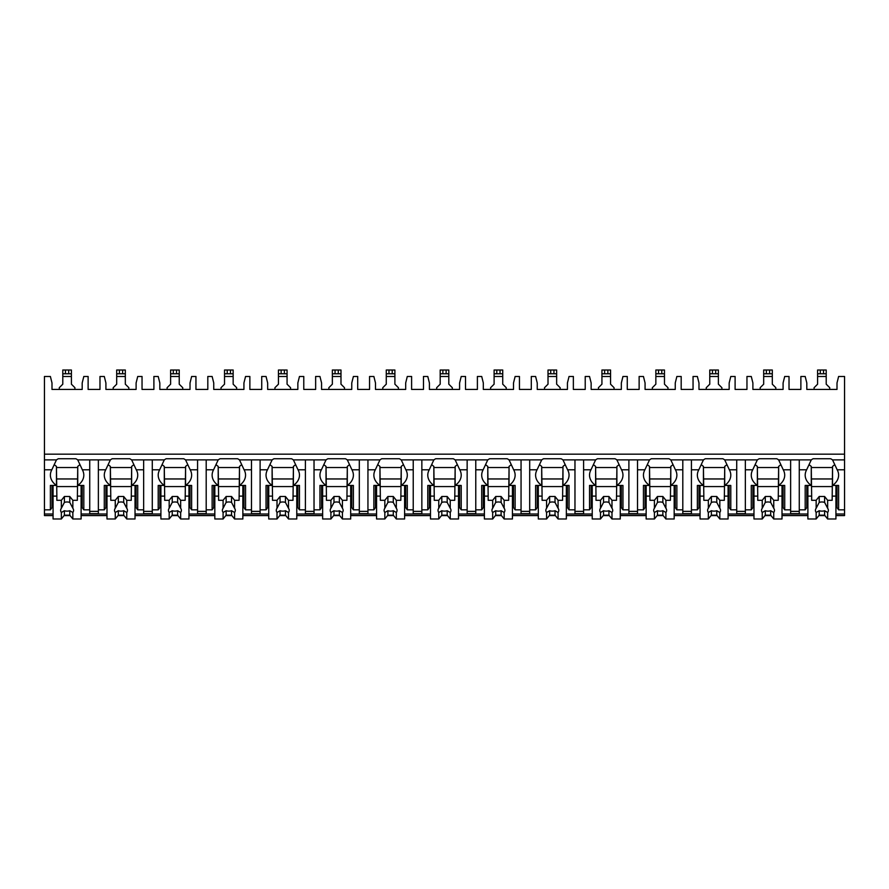 <?xml version="1.0" encoding="UTF-8"?>
<svg xmlns="http://www.w3.org/2000/svg" width="889" height="889" viewBox="0 0 889 889"><rect width="100%" height="100%" fill="white"/><g stroke="black" fill="none" stroke-linecap="round" stroke-linejoin="round"><path stroke-width="1.33" d="M44.45 454.179L844.55 454.179L844.55 376.48L838.616 376.48L837.005 382.959L837.005 389.426L806.812 389.426L806.812 382.959L805.19 376.48L800.878 376.48L800.878 389.426L789.021 389.426L789.021 376.48L784.709 376.48L783.087 382.959L783.087 389.426L752.894 389.426L752.894 382.959L751.272 376.48L746.96 376.48L746.96 389.426L735.103 389.426L735.103 376.48L730.791 376.48L729.169 382.959L729.169 389.426L698.976 389.426L698.976 382.959L697.365 376.48L693.053 376.48L693.053 389.426L681.185 389.426L681.185 376.48L676.873 376.48L675.251 382.959L675.251 389.426L645.07 389.426L645.07 382.959L643.447 376.48L639.135 376.48L639.135 389.426L627.267 389.426L627.267 376.48L622.956 376.48L621.344 382.959L621.344 389.426L591.152 389.426L591.152 382.959L589.529 376.48L585.218 376.48L585.218 389.426L573.361 389.426L573.361 376.48L569.049 376.48L567.426 382.959L567.426 389.426L537.234 389.426L537.234 382.959L535.611 376.48L531.3 376.48L531.3 389.426L519.443 389.426L519.443 376.48L515.131 376.48L513.509 382.959L513.509 389.426L483.316 389.426L483.316 382.959L481.705 376.48L477.393 376.48L477.393 389.426L465.525 389.426L465.525 376.48L461.213 376.48L459.591 382.959L459.591 389.426L429.409 389.426L429.409 382.959L427.787 376.48L423.475 376.48L423.475 389.426L411.607 389.426L411.607 376.48L407.295 376.48L405.684 382.959L405.684 389.426L375.491 389.426L375.491 382.959L373.869 376.48L369.557 376.48L369.557 389.426L357.7 389.426L357.7 376.48L353.389 376.48L351.766 382.959L351.766 389.426L321.574 389.426L321.574 382.959L319.951 376.48L315.639 376.48L315.639 389.426L303.782 389.426L303.782 376.48L299.471 376.48L297.848 382.959L297.848 389.426L267.656 389.426L267.656 382.959L266.044 376.48L261.733 376.48L261.733 389.426L249.865 389.426L249.865 376.48L245.553 376.48L243.93 382.959L243.93 389.426L213.749 389.426L213.749 382.959L212.127 376.48L207.815 376.48L207.815 389.426L195.947 389.426L195.947 376.48L191.635 376.48L190.024 382.959L190.024 389.426L159.831 389.426L159.831 382.959L158.209 376.48L153.897 376.48L153.897 389.426L142.04 389.426L142.04 376.48L137.728 376.48L136.106 382.959L136.106 389.426L105.913 389.426L105.913 382.959L104.291 376.48L99.979 376.48L99.979 389.426L88.122 389.426L88.122 376.48L83.81 376.48L82.188 382.959L82.188 389.426L51.995 389.426L51.995 382.959L50.384 376.48L44.45 376.48L44.45 515.587L53.073 515.587M844.55 454.179L844.55 515.587L835.927 515.587M64.075 515.587L70.12 515.587M81.11 515.587L106.991 515.587M117.981 515.587L124.038 515.587M135.028 515.587L160.909 515.587M171.899 515.587L177.944 515.587M188.946 515.587L214.827 515.587M225.817 515.587L231.862 515.587M242.853 515.587L268.734 515.587M279.735 515.587L285.78 515.587M296.77 515.587L322.651 515.587M333.642 515.587L339.698 515.587M350.688 515.587L376.569 515.587M387.56 515.587L393.605 515.587M404.606 515.587L430.487 515.587M441.477 515.587L447.523 515.587M458.513 515.587L484.394 515.587M495.395 515.587L501.44 515.587M512.431 515.587L538.312 515.587M549.302 515.587L555.358 515.587M566.349 515.587L592.23 515.587M603.22 515.587L609.265 515.587M620.266 515.587L646.147 515.587M657.138 515.587L663.183 515.587M674.173 515.587L700.054 515.587M711.056 515.587L717.101 515.587M728.091 515.587L753.972 515.587M764.962 515.587L771.019 515.587M782.009 515.587L807.89 515.587M818.88 515.587L824.925 515.587M98.368 469.803L105.735 469.803L110.369 459.891L98.368 459.891L98.368 513.653L89.733 513.653L89.733 459.891L77.732 459.891L82.366 469.803L89.733 469.803M136.106 506.019L135.028 506.019M106.991 506.019L105.913 506.019M152.286 459.891L152.286 469.803L159.653 469.803L164.287 459.891L131.65 459.891L136.284 469.803A20.491 14.491 180 0 1 137.728 475.148A20.491 14.491 180 0 1 131.65 485.438L137.728 485.438L137.728 509.842L143.651 509.842L143.651 513.653L152.286 513.653L152.286 509.842L158.209 509.842L158.209 485.438L164.287 485.438L164.287 466.381A20.491 14.491 180 0 1 162.443 464.903M190.024 506.019L188.946 506.019M160.909 506.019L159.831 506.019M206.192 459.891L206.192 469.803L213.571 469.803L218.194 459.891L185.568 459.891L190.202 469.803A20.491 14.491 180 0 1 191.635 475.148A20.491 14.491 180 0 1 185.568 485.438L191.635 485.438L191.635 509.842L197.569 509.842L197.569 513.653L206.192 513.653L206.192 509.842L212.127 509.842L212.127 485.438L218.194 485.438L218.194 466.381A20.491 14.491 180 0 1 216.36 464.903M243.93 506.019L242.853 506.019M214.827 506.019L213.749 506.019M260.11 459.891L260.11 469.803L267.478 469.803L272.112 459.891L239.485 459.891L244.108 469.803A20.491 14.491 180 0 1 245.553 475.148A20.491 14.491 180 0 1 239.485 485.438L245.553 485.438L245.553 509.842L251.487 509.842L251.487 513.653L260.11 513.653L260.11 509.842L266.044 509.842L266.044 485.438L272.112 485.438L272.112 466.381A20.491 14.491 180 0 1 270.278 464.903M297.848 506.019L296.77 506.019M268.734 506.019L267.656 506.019M314.028 459.891L314.028 469.803L321.396 469.803L326.03 459.891L293.392 459.891L298.026 469.803A20.491 14.491 180 0 1 299.471 475.148A20.491 14.491 180 0 1 293.392 485.438L299.471 485.438L299.471 509.842L305.394 509.842L305.394 513.653L314.028 513.653L314.028 509.842L319.951 509.842L319.951 485.438L326.03 485.438L326.03 466.381A20.491 14.491 180 0 1 324.185 464.903M351.766 506.019L350.688 506.019M322.651 506.019L321.574 506.019M367.946 459.891L367.946 469.803L375.314 469.803L379.947 459.891L347.31 459.891L351.944 469.803A20.491 14.491 180 0 1 353.389 475.148A20.491 14.491 180 0 1 347.31 485.438L353.389 485.438L353.389 509.842L359.312 509.842L359.312 513.653L367.946 513.653L367.946 509.842L373.869 509.842L373.869 485.438L379.947 485.438L379.947 466.381A20.491 14.491 180 0 1 378.103 464.903M405.684 506.019L404.606 506.019M376.569 506.019L375.491 506.019M421.853 459.891L421.853 469.803L429.231 469.803L433.854 459.891L401.228 459.891L405.862 469.803A20.491 14.491 180 0 1 407.295 475.148A20.491 14.491 180 0 1 401.228 485.438L407.295 485.438L407.295 509.842L413.229 509.842L413.229 513.653L421.853 513.653L421.853 509.842L427.787 509.842L427.787 485.438L433.854 485.438L433.854 466.381A20.491 14.491 180 0 1 432.021 464.903M459.591 506.019L458.513 506.019M430.487 506.019L429.409 506.019M475.771 459.891L475.771 469.803L483.138 469.803L487.772 459.891L455.146 459.891L459.769 469.803A20.491 14.491 180 0 1 461.213 475.148A20.491 14.491 180 0 1 455.146 485.438L461.213 485.438L461.213 509.842L467.147 509.842L467.147 513.653L475.771 513.653L475.771 509.842L481.705 509.842L481.705 485.438L487.772 485.438L487.772 466.381A20.491 14.491 180 0 1 485.939 464.903M513.509 506.019L512.431 506.019M484.394 506.019L483.316 506.019M529.688 459.891L529.688 469.803L537.056 469.803L541.69 459.891L509.053 459.891L513.686 469.803A20.491 14.491 180 0 1 515.131 475.148A20.491 14.491 180 0 1 509.053 485.438L515.131 485.438L515.131 509.842L521.054 509.842L521.054 513.653L529.688 513.653L529.688 509.842L535.611 509.842L535.611 485.438L541.69 485.438L541.69 466.381A20.491 14.491 180 0 1 539.845 464.903M567.426 506.019L566.349 506.019M538.312 506.019L537.234 506.019M583.606 459.891L583.606 469.803L590.974 469.803L595.608 459.891L562.97 459.891L567.604 469.803A20.491 14.491 180 0 1 569.049 475.148A20.491 14.491 180 0 1 562.97 485.438L569.049 485.438L569.049 509.842L574.972 509.842L574.972 513.653L583.606 513.653L583.606 509.842L589.529 509.842L589.529 485.438L595.608 485.438L595.608 466.381A20.491 14.491 180 0 1 593.763 464.903M621.344 506.019L620.266 506.019M592.23 506.019L591.152 506.019M637.513 459.891L637.513 469.803L644.892 469.803L649.515 459.891L616.888 459.891L621.522 469.803A20.491 14.491 180 0 1 622.956 475.148A20.491 14.491 180 0 1 616.888 485.438L622.956 485.438L622.956 509.842L628.89 509.842L628.89 513.653L637.513 513.653L637.513 509.842L643.447 509.842L643.447 485.438L649.515 485.438L649.515 466.381A20.491 14.491 180 0 1 647.681 464.903M675.251 506.019L674.173 506.019M646.147 506.019L645.07 506.019M691.431 459.891L691.431 469.803L698.798 469.803L703.432 459.891L670.806 459.891L675.429 469.803A20.491 14.491 180 0 1 676.873 475.148A20.491 14.491 180 0 1 670.806 485.438L676.873 485.438L676.873 509.842L682.808 509.842L682.808 513.653L691.431 513.653L691.431 509.842L697.365 509.842L697.365 485.438L703.432 485.438L703.432 466.381A20.491 14.491 180 0 1 701.599 464.903M729.169 506.019L728.091 506.019M700.054 506.019L698.976 506.019M745.349 459.891L745.349 469.803L752.716 469.803L757.35 459.891L724.713 459.891L729.347 469.803A20.491 14.491 180 0 1 730.791 475.148A20.491 14.491 180 0 1 724.713 485.438L730.791 485.438L730.791 509.842L736.714 509.842L736.714 513.653L745.349 513.653L745.349 509.842L751.272 509.842L751.272 485.438L757.35 485.438L757.35 466.381A20.491 14.491 180 0 1 755.506 464.903M783.087 506.019L782.009 506.019M753.972 506.019L752.894 506.019M799.267 459.891L799.267 469.803L806.634 469.803L811.268 459.891L778.631 459.891L783.265 469.803A20.491 14.491 180 0 1 784.709 475.148A20.491 14.491 180 0 1 778.631 485.438L784.709 485.438L784.709 509.842L790.632 509.842L790.632 513.653L799.267 513.653L799.267 509.842L805.19 509.842L805.19 485.438L811.268 485.438L811.268 466.381A20.491 14.491 180 0 1 809.423 464.903M837.005 506.019L835.927 506.019M807.89 506.019L806.812 506.019M82.188 506.019L81.11 506.019M53.073 506.019L51.995 506.019M834.382 464.903A20.491 14.491 180 0 1 832.549 466.381L832.549 485.438A20.491 14.491 180 0 0 838.616 475.148A20.491 14.491 180 0 0 837.182 469.803L832.549 459.891L844.55 459.891M44.45 459.891L56.452 459.891L51.818 469.803A20.491 14.491 180 0 0 50.384 475.148A20.491 14.491 180 0 0 56.452 485.438L56.452 466.381A20.491 14.491 180 0 1 54.618 464.903M790.632 459.891L790.632 509.842M736.714 459.891L736.714 509.842M682.808 459.891L682.808 509.842M628.89 459.891L628.89 509.842M574.972 459.891L574.972 509.842M521.054 459.891L521.054 509.842M467.147 459.891L467.147 509.842M413.229 459.891L413.229 509.842M359.312 459.891L359.312 509.842M305.394 459.891L305.394 509.842M251.487 459.891L251.487 509.842M197.569 459.891L197.569 509.842M143.651 459.891L143.651 509.842M832.549 459.891A20.491 14.491 180 0 0 830.704 458.746L813.102 458.746A20.491 14.491 180 0 0 811.268 459.891M98.368 459.891L89.733 459.891M77.732 459.891A20.491 14.491 180 0 0 75.898 458.746L58.296 458.746A20.491 14.491 180 0 0 56.452 459.891M778.631 459.891A20.491 14.491 180 0 0 776.797 458.746L759.195 458.746A20.491 14.491 180 0 0 757.35 459.891M724.713 459.891A20.491 14.491 180 0 0 722.879 458.746L705.277 458.746A20.491 14.491 180 0 0 703.432 459.891M670.806 459.891A20.491 14.491 180 0 0 668.961 458.746L651.359 458.746A20.491 14.491 180 0 0 649.515 459.891M616.888 459.891A20.491 14.491 180 0 0 615.044 458.746L597.441 458.746A20.491 14.491 180 0 0 595.608 459.891M562.97 459.891A20.491 14.491 180 0 0 561.126 458.746L543.535 458.746A20.491 14.491 180 0 0 541.69 459.891M509.053 459.891A20.491 14.491 180 0 0 507.219 458.746L489.617 458.746A20.491 14.491 180 0 0 487.772 459.891M455.146 459.891A20.491 14.491 180 0 0 453.301 458.746L435.699 458.746A20.491 14.491 180 0 0 433.854 459.891M401.228 459.891A20.491 14.491 180 0 0 399.383 458.746L381.781 458.746A20.491 14.491 180 0 0 379.947 459.891M347.31 459.891A20.491 14.491 180 0 0 345.465 458.746L327.874 458.746A20.491 14.491 180 0 0 326.03 459.891M293.392 459.891A20.491 14.491 180 0 0 291.559 458.746L273.956 458.746A20.491 14.491 180 0 0 272.112 459.891M239.485 459.891A20.491 14.491 180 0 0 237.641 458.746L220.039 458.746A20.491 14.491 180 0 0 218.194 459.891M185.568 459.891A20.491 14.491 180 0 0 183.723 458.746L166.121 458.746A20.491 14.491 180 0 0 164.287 459.891M131.65 459.891A20.491 14.491 180 0 0 129.805 458.746L112.203 458.746A20.491 14.491 180 0 0 110.369 459.891M89.733 511.364L98.368 511.364M832.549 485.438L838.616 485.438L838.616 509.842L837.005 507.552L837.005 485.438M838.616 509.842L844.55 509.842M51.995 485.438L51.995 507.552L50.384 509.842L50.384 485.438L56.452 485.438M44.45 509.842L50.384 509.842M806.812 485.438L806.812 507.552L805.19 509.842M784.709 509.842L783.087 507.552L783.087 485.438M752.894 485.438L752.894 507.552L751.272 509.842M730.791 509.842L729.169 507.552L729.169 485.438M698.976 485.438L698.976 507.552L697.365 509.842M676.873 509.842L675.251 507.552L675.251 485.438M645.07 485.438L645.07 507.552L643.447 509.842M622.956 509.842L621.344 507.552L621.344 485.438M591.152 485.438L591.152 507.552L589.529 509.842M569.049 509.842L567.426 507.552L567.426 485.438M537.234 485.438L537.234 507.552L535.611 509.842M515.131 509.842L513.509 507.552L513.509 485.438M483.316 485.438L483.316 507.552L481.705 509.842M461.213 509.842L459.591 507.552L459.591 485.438M429.409 485.438L429.409 507.552L427.787 509.842M407.295 509.842L405.684 507.552L405.684 485.438M375.491 485.438L375.491 507.552L373.869 509.842M353.389 509.842L351.766 507.552L351.766 485.438M321.574 485.438L321.574 507.552L319.951 509.842M299.471 509.842L297.848 507.552L297.848 485.438M267.656 485.438L267.656 507.552L266.044 509.842M245.553 509.842L243.93 507.552L243.93 485.438M213.749 485.438L213.749 507.552L212.127 509.842M191.635 509.842L190.024 507.552L190.024 485.438M159.831 485.438L159.831 507.552L158.209 509.842M137.728 509.842L136.106 507.552L136.106 485.438M98.368 509.842L104.291 509.842L104.291 485.438L110.369 485.438L110.369 466.381A20.491 14.491 180 0 1 108.525 464.903M105.913 485.438L105.913 507.552L104.291 509.842M82.366 469.803A20.491 14.491 180 0 1 83.81 475.148A20.491 14.491 180 0 1 77.732 485.438L83.81 485.438L83.81 509.842L82.188 507.552L82.188 485.438M83.81 509.842L89.733 509.842M837.005 502.596L835.927 502.596M807.89 502.596L806.812 502.596M806.812 490.772L807.89 490.772M835.927 490.772L837.005 490.772M799.267 469.803L799.267 509.842M806.634 469.803A20.491 14.491 180 0 0 805.19 475.148A20.491 14.491 180 0 0 811.268 485.438M745.349 469.803L745.349 509.842M752.716 469.803A20.491 14.491 180 0 0 751.272 475.148A20.491 14.491 180 0 0 757.35 485.438M691.431 469.803L691.431 509.842M698.798 469.803A20.491 14.491 180 0 0 697.365 475.148A20.491 14.491 180 0 0 703.432 485.438M637.513 469.803L637.513 509.842M644.892 469.803A20.491 14.491 180 0 0 643.447 475.148A20.491 14.491 180 0 0 649.515 485.438M583.606 469.803L583.606 509.842M590.974 469.803A20.491 14.491 180 0 0 589.529 475.148A20.491 14.491 180 0 0 595.608 485.438M529.688 469.803L529.688 509.842M537.056 469.803A20.491 14.491 180 0 0 535.611 475.148A20.491 14.491 180 0 0 541.69 485.438M475.771 469.803L475.771 509.842M483.138 469.803A20.491 14.491 180 0 0 481.705 475.148A20.491 14.491 180 0 0 487.772 485.438M421.853 469.803L421.853 509.842M429.231 469.803A20.491 14.491 180 0 0 427.787 475.148A20.491 14.491 180 0 0 433.854 485.438M367.946 469.803L367.946 509.842M375.314 469.803A20.491 14.491 180 0 0 373.869 475.148A20.491 14.491 180 0 0 379.947 485.438M314.028 469.803L314.028 509.842M321.396 469.803A20.491 14.491 180 0 0 319.951 475.148A20.491 14.491 180 0 0 326.03 485.438M260.11 469.803L260.11 509.842M267.478 469.803A20.491 14.491 180 0 0 266.044 475.148A20.491 14.491 180 0 0 272.112 485.438M206.192 469.803L206.192 509.842M213.571 469.803A20.491 14.491 180 0 0 212.127 475.148A20.491 14.491 180 0 0 218.194 485.438M152.286 469.803L152.286 509.842M159.653 469.803A20.491 14.491 180 0 0 158.209 475.148A20.491 14.491 180 0 0 164.287 485.438M105.735 469.803A20.491 14.491 180 0 0 104.291 475.148A20.491 14.491 180 0 0 110.369 485.438M832.549 467.136L832.148 500.307L827.648 500.307L827.648 508.264L824.603 502.396L824.603 496.495L827.648 500.307M832.148 467.514L811.657 467.514M807.89 485.438L807.89 496.106L811.657 496.106L811.268 467.136M835.927 485.438L835.927 496.106L832.148 496.106M811.657 496.106L811.657 500.307L816.158 500.307L816.158 508.264A6.467 4.578 180 0 0 815.435 510.375A6.467 4.578 180 0 0 816.158 512.475L816.158 518.987L819.214 515.176L819.214 510.719A6.467 4.578 180 0 0 824.603 510.719L827.648 512.475L827.648 518.987L835.927 518.987L835.927 496.106M807.89 496.106L807.89 518.987L816.158 518.987M827.648 512.475A6.467 4.578 180 0 0 828.37 510.375A6.467 4.578 180 0 0 827.648 508.264M816.158 500.307L819.214 496.495L824.603 496.495M824.603 502.396A6.467 4.578 180 0 0 819.214 502.396L819.214 496.495M819.214 502.396L816.158 508.264M816.158 512.475L819.214 510.719M832.148 486.583L811.657 486.583M832.148 478.96L811.657 478.96M819.214 515.176L824.603 515.176L827.648 518.987M824.603 515.176L824.603 510.719M82.188 502.596L81.11 502.596M53.073 502.596L51.995 502.596M51.995 490.772L53.073 490.772M81.11 490.772L82.188 490.772M77.732 485.438L77.732 466.381A20.491 14.491 180 0 0 79.577 464.903M77.732 467.136L77.343 500.307L72.842 500.307L72.842 508.264L69.787 502.396L69.787 496.495L72.842 500.307M77.343 467.514L56.852 467.514M53.073 485.438L53.073 496.106L56.852 496.106L56.452 467.136M81.11 485.438L81.11 496.106L77.343 496.106M56.852 496.106L56.852 500.307L61.352 500.307L61.352 508.264A6.467 4.578 180 0 0 60.63 510.375A6.467 4.578 180 0 0 61.352 512.475L61.352 518.987L64.397 515.176L64.397 510.719A6.467 4.578 180 0 0 69.787 510.719L72.842 512.475L72.842 518.987L81.11 518.987L81.11 496.106M53.073 496.106L53.073 518.987L61.352 518.987M72.842 512.475A6.467 4.578 180 0 0 73.565 510.375A6.467 4.578 180 0 0 72.842 508.264M61.352 500.307L64.397 496.495L69.787 496.495M69.787 502.396A6.467 4.578 180 0 0 64.397 502.396L64.397 496.495M64.397 502.396L61.352 508.264M61.352 512.475L64.397 510.719M77.343 486.583L56.852 486.583M77.343 478.96L56.852 478.96M64.397 515.176L69.787 515.176L72.842 518.987M69.787 515.176L69.787 510.719M790.632 511.364L799.267 511.364M783.087 502.596L782.009 502.596M753.972 502.596L752.894 502.596M752.894 490.772L753.972 490.772M782.009 490.772L783.087 490.772M778.631 485.438L778.631 466.381A20.491 14.491 180 0 0 780.475 464.903M778.631 467.136L778.231 500.307L773.741 500.307L773.741 508.264L770.685 502.396L770.685 496.495L773.741 500.307M778.231 467.514L757.75 467.514M753.972 485.438L753.972 496.106L757.75 496.106L757.35 467.136M782.009 485.438L782.009 496.106L778.231 496.106M757.75 496.106L757.75 500.307L762.24 500.307L762.24 508.264A6.467 4.578 180 0 0 761.517 510.375A6.467 4.578 180 0 0 762.24 512.475L762.24 518.987L765.296 515.176L765.296 510.719A6.467 4.578 180 0 0 770.685 510.719L773.741 512.475L773.741 518.987L782.009 518.987L782.009 496.106M753.972 496.106L753.972 518.987L762.24 518.987M773.741 512.475A6.467 4.578 180 0 0 774.463 510.375A6.467 4.578 180 0 0 773.741 508.264M762.24 500.307L765.296 496.495L770.685 496.495M770.685 502.396A6.467 4.578 180 0 0 765.296 502.396L765.296 496.495M765.296 502.396L762.24 508.264M762.24 512.475L765.296 510.719M778.231 486.583L757.75 486.583M778.231 478.96L757.75 478.96M765.296 515.176L770.685 515.176L773.741 518.987M770.685 515.176L770.685 510.719M736.714 511.364L745.349 511.364M729.169 502.596L728.091 502.596M700.054 502.596L698.976 502.596M698.976 490.772L700.054 490.772M728.091 490.772L729.169 490.772M724.713 485.438L724.713 466.381A20.491 14.491 180 0 0 726.557 464.903M724.713 467.136L724.324 500.307L719.823 500.307L719.823 508.264L716.767 502.396L716.767 496.495L719.823 500.307M724.324 467.514L703.832 467.514M700.054 485.438L700.054 496.106L703.832 496.106L703.432 467.136M728.091 485.438L728.091 496.106L724.324 496.106M703.832 496.106L703.832 500.307L708.333 500.307L708.333 508.264A6.467 4.578 180 0 0 707.611 510.375A6.467 4.578 180 0 0 708.333 512.475L708.333 518.987L711.378 515.176L711.378 510.719A6.467 4.578 180 0 0 716.767 510.719L719.823 512.475L719.823 518.987L728.091 518.987L728.091 496.106M700.054 496.106L700.054 518.987L708.333 518.987M719.823 512.475A6.467 4.578 180 0 0 720.546 510.375A6.467 4.578 180 0 0 719.823 508.264M708.333 500.307L711.378 496.495L716.767 496.495M716.767 502.396A6.467 4.578 180 0 0 711.378 502.396L711.378 496.495M711.378 502.396L708.333 508.264M708.333 512.475L711.378 510.719M724.324 486.583L703.832 486.583M724.324 478.96L703.832 478.96M711.378 515.176L716.767 515.176L719.823 518.987M716.767 515.176L716.767 510.719M682.808 511.364L691.431 511.364M675.251 502.596L674.173 502.596M646.147 502.596L645.07 502.596M645.07 490.772L646.147 490.772M674.173 490.772L675.251 490.772M670.806 485.438L670.806 466.381A20.491 14.491 180 0 0 672.64 464.903M670.806 467.136L670.406 500.307L665.905 500.307L665.905 508.264L662.861 502.396L662.861 496.495L665.905 500.307M670.406 467.514L649.915 467.514M646.147 485.438L646.147 496.106L649.915 496.106L649.515 467.136M674.173 485.438L674.173 496.106L670.406 496.106M649.915 496.106L649.915 500.307L654.415 500.307L654.415 508.264A6.467 4.578 180 0 0 653.693 510.375A6.467 4.578 180 0 0 654.415 512.475L654.415 518.987L657.46 515.176L657.46 510.719A6.467 4.578 180 0 0 662.861 510.719L665.905 512.475L665.905 518.987L674.173 518.987L674.173 496.106M646.147 496.106L646.147 518.987L654.415 518.987M665.905 512.475A6.467 4.578 180 0 0 666.628 510.375A6.467 4.578 180 0 0 665.905 508.264M654.415 500.307L657.46 496.495L662.861 496.495M662.861 502.396A6.467 4.578 180 0 0 657.46 502.396L657.46 496.495M657.46 502.396L654.415 508.264M654.415 512.475L657.46 510.719M670.406 486.583L649.915 486.583M670.406 478.96L649.915 478.96M657.46 515.176L662.861 515.176L665.905 518.987M662.861 515.176L662.861 510.719M628.89 511.364L637.513 511.364M621.344 502.596L620.266 502.596M592.23 502.596L591.152 502.596M591.152 490.772L592.23 490.772M620.266 490.772L621.344 490.772M616.888 485.438L616.888 466.381A20.491 14.491 180 0 0 618.722 464.903M616.888 467.136L616.488 500.307L611.988 500.307L611.988 508.264L608.943 502.396L608.943 496.495L611.988 500.307M616.488 467.514L595.997 467.514M592.23 485.438L592.23 496.106L595.997 496.106L595.608 467.136M620.266 485.438L620.266 496.106L616.488 496.106M595.997 496.106L595.997 500.307L600.497 500.307L600.497 508.264A6.467 4.578 180 0 0 599.775 510.375A6.467 4.578 180 0 0 600.497 512.475L600.497 518.987L603.553 515.176L603.553 510.719A6.467 4.578 180 0 0 608.943 510.719L611.988 512.475L611.988 518.987L620.266 518.987L620.266 496.106M592.23 496.106L592.23 518.987L600.497 518.987M611.988 512.475A6.467 4.578 180 0 0 612.71 510.375A6.467 4.578 180 0 0 611.988 508.264M600.497 500.307L603.553 496.495L608.943 496.495M608.943 502.396A6.467 4.578 180 0 0 603.553 502.396L603.553 496.495M603.553 502.396L600.497 508.264M600.497 512.475L603.553 510.719M616.488 486.583L595.997 486.583M616.488 478.96L595.997 478.96M603.553 515.176L608.943 515.176L611.988 518.987M608.943 515.176L608.943 510.719M574.972 511.364L583.606 511.364M567.426 502.596L566.349 502.596M538.312 502.596L537.234 502.596M537.234 490.772L538.312 490.772M566.349 490.772L567.426 490.772M562.97 485.438L562.97 466.381A20.491 14.491 180 0 0 564.815 464.903M562.97 467.136L562.57 500.307L558.081 500.307L558.081 508.264L555.025 502.396L555.025 496.495L558.081 500.307M562.57 467.514L542.09 467.514M538.312 485.438L538.312 496.106L542.09 496.106L541.69 467.136M566.349 485.438L566.349 496.106L562.57 496.106M542.09 496.106L542.09 500.307L546.579 500.307L546.579 508.264A6.467 4.578 180 0 0 545.857 510.375A6.467 4.578 180 0 0 546.579 512.475L546.579 518.987L549.635 515.176L549.635 510.719A6.467 4.578 180 0 0 555.025 510.719L558.081 512.475L558.081 518.987L566.349 518.987L566.349 496.106M538.312 496.106L538.312 518.987L546.579 518.987M558.081 512.475A6.467 4.578 180 0 0 558.803 510.375A6.467 4.578 180 0 0 558.081 508.264M546.579 500.307L549.635 496.495L555.025 496.495M555.025 502.396A6.467 4.578 180 0 0 549.635 502.396L549.635 496.495M549.635 502.396L546.579 508.264M546.579 512.475L549.635 510.719M562.57 486.583L542.09 486.583M562.57 478.96L542.09 478.96M549.635 515.176L555.025 515.176L558.081 518.987M555.025 515.176L555.025 510.719M521.054 511.364L529.688 511.364M513.509 502.596L512.431 502.596M484.394 502.596L483.316 502.596M483.316 490.772L484.394 490.772M512.431 490.772L513.509 490.772M509.053 485.438L509.053 466.381A20.491 14.491 180 0 0 510.897 464.903M509.053 467.136L508.664 500.307L504.163 500.307L504.163 508.264L501.107 502.396L501.107 496.495L504.163 500.307M508.664 467.514L488.172 467.514M484.394 485.438L484.394 496.106L488.172 496.106L487.772 467.136M512.431 485.438L512.431 496.106L508.664 496.106M488.172 496.106L488.172 500.307L492.673 500.307L492.673 508.264A6.467 4.578 180 0 0 491.95 510.375A6.467 4.578 180 0 0 492.673 512.475L492.673 518.987L495.718 515.176L495.718 510.719A6.467 4.578 180 0 0 501.107 510.719L504.163 512.475L504.163 518.987L512.431 518.987L512.431 496.106M484.394 496.106L484.394 518.987L492.673 518.987M504.163 512.475A6.467 4.578 180 0 0 504.885 510.375A6.467 4.578 180 0 0 504.163 508.264M492.673 500.307L495.718 496.495L501.107 496.495M501.107 502.396A6.467 4.578 180 0 0 495.718 502.396L495.718 496.495M495.718 502.396L492.673 508.264M492.673 512.475L495.718 510.719M508.664 486.583L488.172 486.583M508.664 478.96L488.172 478.96M495.718 515.176L501.107 515.176L504.163 518.987M501.107 515.176L501.107 510.719M467.147 511.364L475.771 511.364M459.591 502.596L458.513 502.596M430.487 502.596L429.409 502.596M429.409 490.772L430.487 490.772M458.513 490.772L459.591 490.772M455.146 485.438L455.146 466.381A20.491 14.491 180 0 0 456.979 464.903M455.146 467.136L454.746 500.307L450.245 500.307L450.245 508.264L447.2 502.396L447.2 496.495L450.245 500.307M454.746 467.514L434.254 467.514M430.487 485.438L430.487 496.106L434.254 496.106L433.854 467.136M458.513 485.438L458.513 496.106L454.746 496.106M434.254 496.106L434.254 500.307L438.755 500.307L438.755 508.264A6.467 4.578 180 0 0 438.033 510.375A6.467 4.578 180 0 0 438.755 512.475L438.755 518.987L441.8 515.176L441.8 510.719A6.467 4.578 180 0 0 447.2 510.719L450.245 512.475L450.245 518.987L458.513 518.987L458.513 496.106M430.487 496.106L430.487 518.987L438.755 518.987M450.245 512.475A6.467 4.578 180 0 0 450.967 510.375A6.467 4.578 180 0 0 450.245 508.264M438.755 500.307L441.8 496.495L447.2 496.495M447.2 502.396A6.467 4.578 180 0 0 441.8 502.396L441.8 496.495M441.8 502.396L438.755 508.264M438.755 512.475L441.8 510.719M454.746 486.583L434.254 486.583M454.746 478.96L434.254 478.96M441.8 515.176L447.2 515.176L450.245 518.987M447.2 515.176L447.2 510.719M413.229 511.364L421.853 511.364M405.684 502.596L404.606 502.596M376.569 502.596L375.491 502.596M375.491 490.772L376.569 490.772M404.606 490.772L405.684 490.772M401.228 485.438L401.228 466.381A20.491 14.491 180 0 0 403.061 464.903M401.228 467.136L400.828 500.307L396.327 500.307L396.327 508.264L393.282 502.396L393.282 496.495L396.327 500.307M400.828 467.514L380.336 467.514M376.569 485.438L376.569 496.106L380.336 496.106L379.947 467.136M404.606 485.438L404.606 496.106L400.828 496.106M380.336 496.106L380.336 500.307L384.837 500.307L384.837 508.264A6.467 4.578 180 0 0 384.115 510.375A6.467 4.578 180 0 0 384.837 512.475L384.837 518.987L387.893 515.176L387.893 510.719A6.467 4.578 180 0 0 393.282 510.719L396.327 512.475L396.327 518.987L404.606 518.987L404.606 496.106M376.569 496.106L376.569 518.987L384.837 518.987M396.327 512.475A6.467 4.578 180 0 0 397.05 510.375A6.467 4.578 180 0 0 396.327 508.264M384.837 500.307L387.893 496.495L393.282 496.495M393.282 502.396A6.467 4.578 180 0 0 387.893 502.396L387.893 496.495M387.893 502.396L384.837 508.264M384.837 512.475L387.893 510.719M400.828 486.583L380.336 486.583M400.828 478.96L380.336 478.96M387.893 515.176L393.282 515.176L396.327 518.987M393.282 515.176L393.282 510.719M359.312 511.364L367.946 511.364M351.766 502.596L350.688 502.596M322.651 502.596L321.574 502.596M321.574 490.772L322.651 490.772M350.688 490.772L351.766 490.772M347.31 485.438L347.31 466.381A20.491 14.491 180 0 0 349.155 464.903M347.31 467.136L346.91 500.307L342.421 500.307L342.421 508.264L339.365 502.396L339.365 496.495L342.421 500.307M346.91 467.514L326.43 467.514M322.651 485.438L322.651 496.106L326.43 496.106L326.03 467.136M350.688 485.438L350.688 496.106L346.91 496.106M326.43 496.106L326.43 500.307L330.919 500.307L330.919 508.264A6.467 4.578 180 0 0 330.197 510.375A6.467 4.578 180 0 0 330.919 512.475L330.919 518.987L333.975 515.176L333.975 510.719A6.467 4.578 180 0 0 339.365 510.719L342.421 512.475L342.421 518.987L350.688 518.987L350.688 496.106M322.651 496.106L322.651 518.987L330.919 518.987M342.421 512.475A6.467 4.578 180 0 0 343.143 510.375A6.467 4.578 180 0 0 342.421 508.264M330.919 500.307L333.975 496.495L339.365 496.495M339.365 502.396A6.467 4.578 180 0 0 333.975 502.396L333.975 496.495M333.975 502.396L330.919 508.264M330.919 512.475L333.975 510.719M346.91 486.583L326.43 486.583M346.91 478.96L326.43 478.96M333.975 515.176L339.365 515.176L342.421 518.987M339.365 515.176L339.365 510.719M305.394 511.364L314.028 511.364M297.848 502.596L296.77 502.596M268.734 502.596L267.656 502.596M267.656 490.772L268.734 490.772M296.77 490.772L297.848 490.772M293.392 485.438L293.392 466.381A20.491 14.491 180 0 0 295.237 464.903M293.392 467.136L293.003 500.307L288.503 500.307L288.503 508.264L285.447 502.396L285.447 496.495L288.503 500.307M293.003 467.514L272.512 467.514M268.734 485.438L268.734 496.106L272.512 496.106L272.112 467.136M296.77 485.438L296.77 496.106L293.003 496.106M272.512 496.106L272.512 500.307L277.012 500.307L277.012 508.264A6.467 4.578 180 0 0 276.29 510.375A6.467 4.578 180 0 0 277.012 512.475L277.012 518.987L280.057 515.176L280.057 510.719A6.467 4.578 180 0 0 285.447 510.719L288.503 512.475L288.503 518.987L296.77 518.987L296.77 496.106M268.734 496.106L268.734 518.987L277.012 518.987M288.503 512.475A6.467 4.578 180 0 0 289.225 510.375A6.467 4.578 180 0 0 288.503 508.264M277.012 500.307L280.057 496.495L285.447 496.495M285.447 502.396A6.467 4.578 180 0 0 280.057 502.396L280.057 496.495M280.057 502.396L277.012 508.264M277.012 512.475L280.057 510.719M293.003 486.583L272.512 486.583M293.003 478.96L272.512 478.96M280.057 515.176L285.447 515.176L288.503 518.987M285.447 515.176L285.447 510.719M251.487 511.364L260.11 511.364M243.93 502.596L242.853 502.596M214.827 502.596L213.749 502.596M213.749 490.772L214.827 490.772M242.853 490.772L243.93 490.772M239.485 485.438L239.485 466.381A20.491 14.491 180 0 0 241.319 464.903M239.485 467.136L239.085 500.307L234.585 500.307L234.585 508.264L231.54 502.396L231.54 496.495L234.585 500.307M239.085 467.514L218.594 467.514M214.827 485.438L214.827 496.106L218.594 496.106L218.194 467.136M242.853 485.438L242.853 496.106L239.085 496.106M218.594 496.106L218.594 500.307L223.095 500.307L223.095 508.264A6.467 4.578 180 0 0 222.372 510.375A6.467 4.578 180 0 0 223.095 512.475L223.095 518.987L226.139 515.176L226.139 510.719A6.467 4.578 180 0 0 231.54 510.719L234.585 512.475L234.585 518.987L242.853 518.987L242.853 496.106M214.827 496.106L214.827 518.987L223.095 518.987M234.585 512.475A6.467 4.578 180 0 0 235.307 510.375A6.467 4.578 180 0 0 234.585 508.264M223.095 500.307L226.139 496.495L231.54 496.495M231.54 502.396A6.467 4.578 180 0 0 226.139 502.396L226.139 496.495M226.139 502.396L223.095 508.264M223.095 512.475L226.139 510.719M239.085 486.583L218.594 486.583M239.085 478.96L218.594 478.96M226.139 515.176L231.54 515.176L234.585 518.987M231.54 515.176L231.54 510.719M197.569 511.364L206.192 511.364M190.024 502.596L188.946 502.596M160.909 502.596L159.831 502.596M159.831 490.772L160.909 490.772M188.946 490.772L190.024 490.772M185.568 485.438L185.568 466.381A20.491 14.491 180 0 0 187.401 464.903M185.568 467.136L185.168 500.307L180.667 500.307L180.667 508.264L177.622 502.396L177.622 496.495L180.667 500.307M185.168 467.514L164.676 467.514M160.909 485.438L160.909 496.106L164.676 496.106L164.287 467.136M188.946 485.438L188.946 496.106L185.168 496.106M164.676 496.106L164.676 500.307L169.177 500.307L169.177 508.264A6.467 4.578 180 0 0 168.454 510.375A6.467 4.578 180 0 0 169.177 512.475L169.177 518.987L172.233 515.176L172.233 510.719A6.467 4.578 180 0 0 177.622 510.719L180.667 512.475L180.667 518.987L188.946 518.987L188.946 496.106M160.909 496.106L160.909 518.987L169.177 518.987M180.667 512.475A6.467 4.578 180 0 0 181.389 510.375A6.467 4.578 180 0 0 180.667 508.264M169.177 500.307L172.233 496.495L177.622 496.495M177.622 502.396A6.467 4.578 180 0 0 172.233 502.396L172.233 496.495M172.233 502.396L169.177 508.264M169.177 512.475L172.233 510.719M185.168 486.583L164.676 486.583M185.168 478.96L164.676 478.96M172.233 515.176L177.622 515.176L180.667 518.987M177.622 515.176L177.622 510.719M143.651 511.364L152.286 511.364M136.106 502.596L135.028 502.596M106.991 502.596L105.913 502.596M105.913 490.772L106.991 490.772M135.028 490.772L136.106 490.772M131.65 485.438L131.65 466.381A20.491 14.491 180 0 0 133.494 464.903M131.65 467.136L131.25 500.307L126.76 500.307L126.76 508.264L123.704 502.396L123.704 496.495L126.76 500.307M131.25 467.514L110.769 467.514M106.991 485.438L106.991 496.106L110.769 496.106L110.369 467.136M135.028 485.438L135.028 496.106L131.25 496.106M110.769 496.106L110.769 500.307L115.259 500.307L115.259 508.264A6.467 4.578 180 0 0 114.537 510.375A6.467 4.578 180 0 0 115.259 512.475L115.259 518.987L118.315 515.176L118.315 510.719A6.467 4.578 180 0 0 123.704 510.719L126.76 512.475L126.76 518.987L135.028 518.987L135.028 496.106M106.991 496.106L106.991 518.987L115.259 518.987M126.76 512.475A6.467 4.578 180 0 0 127.483 510.375A6.467 4.578 180 0 0 126.76 508.264M115.259 500.307L118.315 496.495L123.704 496.495M123.704 502.396A6.467 4.578 180 0 0 118.315 502.396L118.315 496.495M118.315 502.396L115.259 508.264M115.259 512.475L118.315 510.719M131.25 486.583L110.769 486.583M131.25 478.96L110.769 478.96M118.315 515.176L123.704 515.176L126.76 518.987M123.704 515.176L123.704 510.719M74.909 389.426L74.909 387.693L71.409 384.192L71.409 373.791L62.786 373.791L62.786 370.013L62.786 384.192L59.274 387.693L59.274 389.426M71.409 373.791L71.409 370.013L62.786 370.013L62.786 373.791M775.808 389.426L775.808 387.693L772.308 384.192L772.308 373.791L763.673 373.791L763.673 370.013L763.673 384.192L760.173 387.693L760.173 389.426M772.308 373.791L772.308 370.013L772.308 373.791L772.308 370.013L763.673 370.013L763.673 373.791M721.89 389.426L721.89 387.693L718.39 384.192L718.39 373.791L709.766 373.791L709.766 370.013L709.766 384.192L706.255 387.693L706.255 389.426M718.39 373.791L718.39 370.013L718.39 373.791L718.39 370.013L709.766 370.013L709.766 373.791M667.983 389.426L667.983 387.693L664.472 384.192L664.472 373.791L655.849 373.791L655.849 370.013L655.849 384.192L652.348 387.693L652.348 389.426M664.472 373.791L664.472 370.013L655.849 370.013L655.849 373.791M614.066 389.426L614.066 387.693L610.554 384.192L610.554 373.791L601.931 373.791L601.931 384.192L598.43 387.693L598.43 389.426M610.554 373.791L610.554 370.013L601.931 370.013L601.931 373.791M560.148 389.426L560.148 387.693L556.647 384.192L556.647 373.791L548.013 373.791L548.013 370.013L548.013 384.192L544.513 387.693L544.513 389.426M556.647 373.791L556.647 370.013L548.013 370.013L548.013 373.791M506.23 389.426L506.23 387.693L502.73 384.192L502.73 373.791L494.106 373.791L494.106 370.013L494.106 384.192L490.595 387.693L490.595 389.426M502.73 373.791L502.73 370.013L494.106 370.013L494.106 373.791M452.323 389.426L452.323 387.693L448.812 384.192L448.812 373.791L440.188 373.791L440.188 384.192L436.677 387.693L436.677 389.426M448.812 373.791L448.812 370.013L448.812 373.791L448.812 370.013L440.188 370.013L440.188 373.791M398.405 389.426L398.405 387.693L394.894 384.192L394.894 373.791L386.271 373.791L386.271 384.192L382.77 387.693L382.77 389.426M394.894 373.791L394.894 370.013L394.894 373.791L394.894 370.013L386.271 370.013L386.271 373.791M344.488 389.426L344.488 387.693L340.987 384.192L340.987 373.791L332.353 373.791L332.353 384.192L328.852 387.693L328.852 389.426M340.987 373.791L340.987 370.013L340.987 373.791L340.987 370.013L332.353 370.013L332.353 373.791M290.57 389.426L290.57 387.693L287.069 384.192L287.069 373.791L278.446 373.791L278.446 384.192L274.934 387.693L274.934 389.426M287.069 373.791L287.069 370.013L287.069 373.791L287.069 370.013L278.446 370.013L278.446 373.791M236.652 389.426L236.652 387.693L233.151 384.192L233.151 373.791L224.528 373.791L224.528 384.192L221.017 387.693L221.017 389.426M233.151 373.791L233.151 370.013L233.151 373.791L233.151 370.013L224.528 370.013L224.528 373.791M182.745 389.426L182.745 387.693L179.234 384.192L179.234 373.791L170.61 373.791L170.61 384.192L167.11 387.693L167.11 389.426M179.234 373.791L179.234 370.013L179.234 373.791L179.234 370.013L170.61 370.013L170.61 373.791M128.827 389.426L128.827 387.693L125.327 384.192L125.327 373.791L116.692 373.791L116.692 370.013L116.692 384.192L113.192 387.693L113.192 389.426M125.327 373.791L125.327 370.013L116.692 370.013L116.692 373.791M829.726 389.426L829.726 387.693L826.214 384.192L826.214 373.791L817.591 373.791L817.591 384.192L814.091 387.693L814.091 389.426M826.214 373.791L826.214 370.013L817.591 370.013L817.591 373.791M44.45 514.009L53.073 514.009M81.11 514.009L106.991 514.009M135.028 514.009L160.909 514.009M188.946 514.009L214.827 514.009M242.853 514.009L268.734 514.009M296.77 514.009L322.651 514.009M350.688 514.009L376.569 514.009M404.606 514.009L430.487 514.009M458.513 514.009L484.394 514.009M512.431 514.009L538.312 514.009M566.349 514.009L592.23 514.009M620.266 514.009L646.147 514.009M674.173 514.009L700.054 514.009M728.091 514.009L753.972 514.009M782.009 514.009L807.89 514.009M835.927 514.009L844.55 514.009M837.182 469.803L844.55 469.803M44.45 469.803L51.818 469.803M783.265 469.803L790.632 469.803M729.347 469.803L736.714 469.803M675.429 469.803L682.808 469.803M621.522 469.803L628.89 469.803M567.604 469.803L574.972 469.803M513.686 469.803L521.054 469.803M459.769 469.803L467.147 469.803M405.862 469.803L413.229 469.803M351.944 469.803L359.312 469.803M298.026 469.803L305.394 469.803M244.108 469.803L251.487 469.803M190.202 469.803L197.569 469.803M136.284 469.803L143.651 469.803M62.786 376.48L71.409 376.48M65.475 370.013L65.475 373.791M68.709 370.013L68.709 373.791M763.673 376.48L772.308 376.48M766.374 370.013L766.374 373.791M769.607 370.013L769.607 373.791M709.766 376.48L718.39 376.48M712.456 370.013L712.456 373.791M715.689 370.013L715.689 373.791M655.849 376.48L664.472 376.48M658.538 370.013L658.538 373.791M661.783 370.013L661.783 373.791M601.931 376.48L610.554 376.48M604.631 370.013L604.631 373.791M607.865 370.013L607.865 373.791M548.013 376.48L556.647 376.48M550.713 370.013L550.713 373.791M553.947 370.013L553.947 373.791M494.106 376.48L502.73 376.48M496.795 370.013L496.795 373.791M500.029 370.013L500.029 373.791M440.188 376.48L448.812 376.48M442.878 370.013L442.878 373.791M446.122 370.013L446.122 373.791M386.271 376.48L394.894 376.48M388.971 370.013L388.971 373.791M392.205 370.013L392.205 373.791M332.353 376.48L340.987 376.48M335.053 370.013L335.053 373.791M338.287 370.013L338.287 373.791M278.446 376.48L287.069 376.48M281.135 370.013L281.135 373.791M284.369 370.013L284.369 373.791M224.528 376.48L233.151 376.48M227.217 370.013L227.217 373.791M230.462 370.013L230.462 373.791M170.61 376.48L179.234 376.48M173.311 370.013L173.311 373.791M176.544 370.013L176.544 373.791M116.692 376.48L125.327 376.48M119.393 370.013L119.393 373.791M122.626 370.013L122.626 373.791M817.591 376.48L826.214 376.48M820.291 370.013L820.291 373.791M823.525 370.013L823.525 373.791"/></g></svg>

